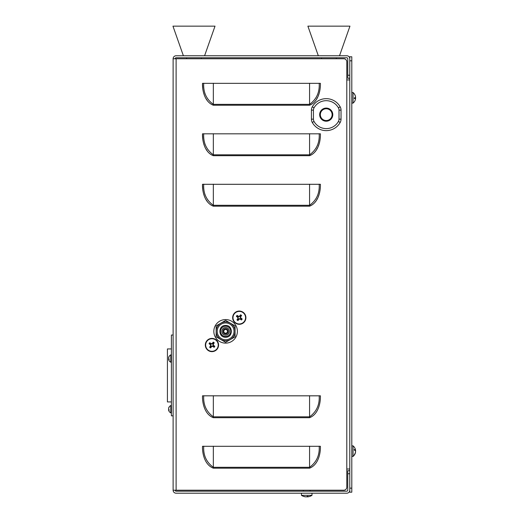 <?xml version="1.0" encoding="UTF-8"?>
<svg xmlns="http://www.w3.org/2000/svg" width="523" height="523" viewBox="0 0 523 523"><rect width="100%" height="100%" fill="white"/><g stroke="black" fill="none" stroke-linecap="round" stroke-linejoin="round"><path stroke-width="0.78" d="M201.388 57.772L201.388 58.753L321.514 58.753L321.514 57.772M346.795 61.779L346.795 79.947L346.795 61.779A3.027 3.027 0 0 0 343.761 58.753L336.322 58.753L336.322 57.772M346.795 487.188L346.795 469.013L346.795 487.188A3.027 3.027 0 0 1 343.761 490.214L173.12 490.214L173.12 58.753L186.58 58.753L186.58 57.772M320.416 395.826C320.619 403.939 317.847 414.543 309.57 417.707L213.332 417.707C205.055 414.543 202.283 403.939 202.486 395.826L320.416 395.826M320.416 184.299C320.619 192.412 317.847 203.016 309.57 206.18L213.332 206.18C205.055 203.016 202.283 192.412 202.486 184.299L320.416 184.299M343.761 58.753L176.107 58.753L176.107 490.214M213.835 331.347A11.774 11.774 0 0 0 225.616 343.127A11.774 11.774 0 0 0 237.39 331.347A11.774 11.774 0 0 0 225.616 319.573A11.774 11.774 0 0 0 213.835 331.347M320.416 133.823C320.619 141.942 317.847 152.539 309.57 155.704L213.332 155.704C205.055 152.539 202.283 141.942 202.486 133.823L320.416 133.823M320.416 83.347C320.619 91.466 317.847 102.063 309.57 105.228L213.332 105.228C205.055 102.063 202.283 91.466 202.486 83.347L320.416 83.347M320.416 446.302C320.619 454.415 317.847 465.012 309.57 468.177L213.332 468.177C205.055 465.012 202.283 454.415 202.486 446.302L320.416 446.302M207.101 150.748L206.245 149.401M204.173 145.002L203.656 143.459M202.859 140.072L202.486 133.823M319.671 141.89L319.246 143.459M318.729 145.008L318.317 146.074M317.441 147.976L316.657 149.401M315.781 150.774L314.813 152.082M207.101 201.224L206.245 199.878M204.173 195.478L203.656 193.935M202.859 190.549L202.486 184.299M319.671 192.366L319.246 193.928M318.729 195.484L318.317 196.55M317.441 198.452L316.657 199.878M315.781 201.25L314.813 202.558M207.101 100.272L206.245 98.932M204.173 94.526L203.656 92.989M202.859 89.596L202.486 83.347M319.671 91.42L319.246 92.983M318.729 94.532L318.317 95.598M317.441 97.5L316.657 98.932M315.781 100.298L314.813 101.612M349.782 469.013L346.795 469.013L346.795 79.947L349.782 79.947M175.133 490.214A0.974 0.974 0 0 0 176.107 491.189L346.795 491.189A0.974 0.974 0 0 0 347.769 490.214L347.769 470.707L349.782 470.707M173.12 490.214A2.988 2.988 0 0 0 176.107 493.202L346.795 493.202A2.988 2.988 0 0 0 349.782 490.214M349.782 78.26L347.769 78.26L347.769 58.753A0.974 0.974 0 0 0 346.795 57.772L176.107 57.772A0.974 0.974 0 0 0 175.133 58.753M349.782 58.753A2.988 2.988 0 0 0 346.795 55.758L176.107 55.758A2.988 2.988 0 0 0 173.12 58.753M203.722 133.718C203.159 142.733 206.363 149.768 213.332 154.828L309.57 154.828C316.546 149.768 319.749 142.733 319.18 133.718M203.722 184.188C203.159 193.209 206.363 200.244 213.332 205.297L309.57 205.297C316.546 200.244 319.749 193.209 319.18 184.188M203.722 83.242C203.159 92.257 206.363 99.298 213.332 104.352L309.57 104.352C316.546 99.298 319.749 92.257 319.18 83.242M203.722 395.715C203.159 404.737 206.363 411.771 213.332 416.824L309.57 416.824C316.546 411.771 319.749 404.737 319.18 395.715M203.722 446.191C203.159 455.206 206.363 462.247 213.332 467.3L309.57 467.3C316.546 462.247 319.749 455.206 319.18 446.191M351.796 60.812L349.782 60.812L349.782 56.772L351.796 56.772L351.796 492.195L349.782 492.195L349.782 488.155L351.796 488.155M349.782 60.812L349.782 488.155M332.118 114.648A5.89 5.89 0 0 0 326.228 108.758A5.89 5.89 0 0 0 320.338 114.648A5.89 5.89 0 0 0 326.228 120.538A5.89 5.89 0 0 0 332.118 114.648M312.277 106.842A15.984 15.984 0 0 1 340.179 106.842A6.727 6.727 0 0 1 341.035 110.131L341.035 119.166A6.727 6.727 0 0 1 340.179 122.454A15.984 15.984 0 0 1 312.277 122.454A6.727 6.727 0 0 1 311.42 119.166L311.42 110.131A6.727 6.727 0 0 1 312.277 106.842L314.042 107.83A4.714 4.714 0 0 0 313.44 110.131L313.44 119.166A4.714 4.714 0 0 0 314.042 121.467A13.964 13.964 0 0 0 338.414 121.467A4.714 4.714 0 0 0 339.015 119.166L339.015 110.131A4.714 4.714 0 0 0 338.414 107.83A13.964 13.964 0 0 0 314.042 107.83M171.4 401.925L167.425 401.925L167.425 348.933L171.4 348.933M173.12 415.837L171.4 415.837L171.4 335.027L173.12 335.027M353.051 103.077L353.051 92.538L351.796 92.538M355.575 97.271L355.568 97.271A6.727 6.668 140.8 0 0 354.346 93.898L354.346 93.983A6.727 6.668 39.2 0 1 355.575 97.376A6.727 0.719 175 0 1 354.346 97.847L354.346 98.631A6.727 0.719 5 0 0 355.575 98.376A6.727 6.668 140.8 0 0 355.575 98.265A6.727 0.719 5 0 0 354.457 97.821M354.346 98.259L355.575 98.376A6.727 6.668 39.2 0 1 354.346 101.75M355.575 98.265L354.346 98.174M355.529 98.213A6.727 5.053 172.4 0 0 355.575 97.873A6.727 4.406 6.6 0 0 355.568 97.821M355.529 98.827A6.727 4.406 6.6 0 0 355.575 98.533A6.727 5.053 7.6 0 1 355.568 98.586A6.727 6.727 0 0 1 353.051 103.103L351.796 103.103M355.529 97.428A6.727 5.053 7.6 0 1 355.575 97.775A6.727 4.406 173.4 0 1 355.496 98.193M355.575 97.115L355.562 97.115A6.727 5.053 172.4 0 0 355.568 97.062A6.727 5.053 172.4 0 0 355.496 96.644M355.555 450.931A6.727 5.053 7.6 0 1 355.575 451.094A6.727 4.406 173.4 0 1 355.542 451.31M353.051 445.858A6.727 6.727 0 0 1 355.47 449.773A6.727 6.256 166.3 0 1 355.575 450.493A6.727 2.412 174.6 0 0 354.346 449.368L354.346 450.107A6.727 2.412 5.4 0 1 355.575 451.427A6.727 6.256 166.3 0 1 354.346 454.644L354.346 454.932A6.727 6.256 13.7 0 0 355.47 452.513A6.727 6.727 0 0 1 353.051 456.422L353.051 445.858L351.796 445.858M355.47 451.14A6.727 2.412 174.6 0 0 355.575 450.852A6.727 6.256 13.7 0 0 355.535 450.499M355.47 452.513A6.727 6.256 13.7 0 0 355.575 451.787L355.535 451.787M355.575 450.493L354.993 450.558M311.996 495.32L301.425 495.32A9.617 9.617 0 0 0 304.929 496.739A9.604 9.205 -90 0 1 303.471 496.334A7.335 1.039 151 0 0 303.601 496.34A7.335 1.039 151 0 0 303.758 496.334A9.604 9.205 90 0 0 305.726 496.817L306.563 496.817A9.604 2.726 -90 0 0 307.138 496.334A7.335 3.517 -170.7 0 0 308.106 496.334A9.604 2.726 90 0 1 307.531 496.817L307.982 496.817A9.604 9.205 90 0 0 308.492 496.739A9.617 9.617 0 0 0 311.996 495.32L311.996 493.202L311.996 495.32A9.617 9.617 0 0 1 307.786 496.843M307.531 496.34L307.531 496.817L307.982 496.817M305.89 496.817L305.439 496.817A9.604 9.205 -90 0 1 304.929 496.739A9.617 9.617 0 0 0 305.635 496.843M307.694 496.817L306.857 496.817A9.604 2.726 90 0 1 306.707 496.739M183.383 55.758L172.956 26.15L215.018 26.15L204.585 55.758M318.317 55.758L307.89 26.15L349.952 26.15L339.519 55.758M168.726 408.241L168.628 408.221A4.053 2.818 14 0 1 168.726 407.835A4.053 2.818 14 0 1 168.779 407.705A4.053 3.687 24.7 0 1 169.119 407.084L169.119 407.378A4.053 3.687 155.3 0 0 168.779 408.045A4.053 3.988 90.1 0 0 168.628 408.803A4.053 2.824 14 0 0 168.779 409.359A4.053 1.53 10.8 0 0 169.119 409.679L169.119 410.385A4.053 1.53 169.2 0 1 168.779 410.176L168.628 410.202A4.053 2.818 166 0 0 168.726 410.588A4.053 2.818 166 0 0 168.779 410.718M168.726 407.835A4.06 4.06 0 0 1 170.805 405.541L170.805 412.882L171.4 412.503M168.726 410.182A4.053 3.988 89.9 0 1 168.628 409.62A4.053 2.824 166 0 1 168.726 409.215M169.014 409.594L168.628 409.62M168.726 357.569L168.628 357.549A4.053 2.818 14 0 1 168.726 357.163A4.053 2.818 14 0 1 168.779 357.032A4.053 3.687 24.7 0 1 169.119 356.411L169.119 356.706A4.053 3.687 155.3 0 0 168.779 357.372A4.053 3.988 90.1 0 0 168.628 358.131A4.053 2.824 14 0 0 168.779 358.686A4.053 1.53 10.8 0 0 169.119 359.007L169.119 359.713A4.053 1.53 169.2 0 1 168.779 359.504L168.628 359.53A4.053 2.818 166 0 0 168.726 359.916A4.053 2.818 166 0 0 168.779 360.046M168.726 357.163A4.06 4.06 0 0 1 170.805 354.869L171.4 355.248A0.418 0.418 0 0 0 170.805 354.869L170.805 362.21A0.418 0.418 0 0 0 171.4 361.831L170.805 362.21A4.06 4.06 0 0 1 168.726 359.916M168.726 359.51A4.053 3.988 89.9 0 1 168.628 358.948A4.053 2.824 166 0 1 168.726 358.543M169.014 358.922L168.628 358.948M213.861 346.03L212.874 344.86L213.423 343.434A2.164 2.164 0 0 0 212.953 343.101L211.789 344.088L210.364 343.546A2.164 2.164 0 0 0 210.03 344.01L211.017 345.18L210.468 346.605A2.164 2.164 0 0 0 210.939 346.939L212.103 345.951L213.528 346.494A2.164 2.164 0 0 0 213.861 346.03L214.842 346.318A9.97 0.869 -144.6 0 0 213.665 345.448A9.97 0.869 -122.1 0 0 213.266 344.794A9.97 0.869 -77.1 0 0 213.43 344.049A9.97 0.869 -54.6 0 0 214.247 342.84A3.171 3.171 0 0 0 213.24 342.127A9.97 0.869 125.4 0 0 212.371 343.297A9.97 0.869 147.9 0 0 211.723 343.696A9.97 0.869 -167.1 0 0 210.972 343.533A9.97 0.869 -144.6 0 0 209.762 342.715A3.171 3.171 0 0 0 209.05 343.722A9.97 0.869 35.4 0 0 210.22 344.592A9.97 0.869 57.9 0 0 210.625 345.245A9.97 0.869 102.9 0 0 210.462 345.991A9.97 0.869 125.4 0 0 209.638 347.2A3.171 3.171 0 0 0 210.645 347.913A9.97 0.869 -54.6 0 0 211.514 346.742A9.97 0.869 -32.1 0 0 212.168 346.344A9.97 0.869 12.9 0 0 212.92 346.507A9.97 0.869 35.4 0 0 214.123 347.324A3.171 3.171 0 0 0 214.842 346.318M212.953 343.101L213.24 342.127M217.346 348.854A6.622 6.622 0 0 0 215.777 339.617A6.622 6.622 0 0 0 206.546 341.186A6.622 6.622 0 0 0 208.108 350.423A6.622 6.622 0 0 0 217.346 348.854A6.622 6.622 0 0 0 215.777 339.617A6.622 6.622 0 0 0 206.546 341.186M217.071 348.658A6.289 6.289 0 0 0 215.587 339.891A6.289 6.289 0 0 0 206.814 341.382A6.289 6.289 0 0 0 208.304 350.149A6.289 6.289 0 0 0 217.071 348.658M210.364 343.546L209.762 342.715M210.03 344.01L209.05 343.722M210.821 343.873L210.972 343.533M211.789 344.088L211.723 343.696M213.423 343.434L214.247 342.84M213.096 343.899L213.43 344.049M212.874 344.86L213.266 344.794M213.528 346.494L214.123 347.324M213.07 346.167L212.92 346.507M212.103 345.951L212.168 346.344M210.939 346.939L210.645 347.913M210.468 346.605L209.638 347.2M210.795 346.141L210.462 345.991M211.017 345.18L210.625 345.245M241.201 318.69L240.214 317.52L240.763 316.095A2.164 2.164 0 0 0 240.292 315.761L239.129 316.748L237.704 316.206A2.164 2.164 0 0 0 237.37 316.67L238.357 317.84L237.808 319.265A2.164 2.164 0 0 0 238.279 319.599L239.442 318.612L240.868 319.154A2.164 2.164 0 0 0 241.201 318.69L242.182 318.978A9.97 0.869 -144.6 0 0 241.005 318.108A9.97 0.869 -122.1 0 0 240.606 317.454A9.97 0.869 -77.1 0 0 240.77 316.709A9.97 0.869 -54.6 0 0 241.587 315.5A3.171 3.171 0 0 0 240.587 314.787A9.97 0.869 125.4 0 0 239.711 315.957A9.97 0.869 147.9 0 0 239.063 316.356A9.97 0.869 -167.1 0 0 238.311 316.193A9.97 0.869 -144.6 0 0 237.102 315.376A3.171 3.171 0 0 0 236.389 316.382A9.97 0.869 35.4 0 0 237.56 317.252A9.97 0.869 57.9 0 0 237.965 317.906A9.97 0.869 102.9 0 0 237.802 318.651A9.97 0.869 125.4 0 0 236.978 319.86A3.171 3.171 0 0 0 237.985 320.573A9.97 0.869 -54.6 0 0 238.854 319.403A9.97 0.869 -32.1 0 0 239.508 319.004A9.97 0.869 12.9 0 0 240.26 319.167A9.97 0.869 35.4 0 0 241.463 319.984A3.171 3.171 0 0 0 242.182 318.978M240.292 315.761L240.587 314.787M244.686 321.514A6.622 6.622 0 0 0 243.117 312.277A6.622 6.622 0 0 0 233.886 313.846A6.622 6.622 0 0 0 235.448 323.083A6.622 6.622 0 0 0 244.686 321.514A6.622 6.622 0 0 0 243.117 312.277A6.622 6.622 0 0 0 233.886 313.846M244.411 321.318A6.289 6.289 0 0 0 242.927 312.551A6.289 6.289 0 0 0 234.154 314.042A6.289 6.289 0 0 0 235.644 322.809A6.289 6.289 0 0 0 244.411 321.318M237.704 316.206L237.102 315.376M237.37 316.67L236.389 316.382M238.161 316.533L238.311 316.193M239.129 316.748L239.063 316.356M240.763 316.095L241.587 315.5M240.436 316.559L240.77 316.709M240.214 317.52L240.606 317.454M240.868 319.154L241.463 319.984M240.41 318.827L240.26 319.167M239.442 318.612L239.508 319.004M238.279 319.599L237.985 320.573M237.808 319.265L236.978 319.86M238.135 318.801L237.802 318.651M238.357 317.84L237.965 317.906M230.748 331.347A5.132 5.132 0 0 1 225.616 336.479A5.132 5.132 0 0 1 220.484 331.347A5.132 5.132 0 0 1 225.616 326.221A5.132 5.132 0 0 1 230.748 331.347A5.132 5.132 0 0 0 225.616 326.221A5.132 5.132 0 0 0 220.484 331.347M223.766 331.347A1.85 1.85 0 0 1 225.616 329.497A1.85 1.85 0 0 1 227.466 331.347A1.85 1.85 0 0 1 225.616 333.203A1.85 1.85 0 0 1 223.766 331.347M222.922 331.347A2.693 2.693 0 0 0 225.616 334.04A2.693 2.693 0 0 0 228.309 331.347A2.693 2.693 0 0 0 225.616 328.66A2.693 2.693 0 0 0 222.922 331.347M225.616 322.939A8.414 8.414 0 0 1 234.029 331.347A8.414 8.414 0 0 1 225.616 339.76A8.414 8.414 0 0 1 217.202 331.347A8.414 8.414 0 0 1 225.616 322.939M235.075 325.888L235.075 336.812L230.349 339.545A9.466 9.466 0 0 1 220.883 339.545L225.616 342.277L230.349 339.545A9.466 9.466 0 0 0 230.349 323.155L225.616 320.422L220.883 323.155A9.466 9.466 0 0 1 230.349 323.155L235.075 325.888M216.149 336.812L220.883 339.545A9.466 9.466 0 0 1 216.149 331.347L216.149 336.812M216.149 331.347A9.466 9.466 0 0 1 220.883 323.155L216.149 325.888L216.149 331.347M349.782 473.733L347.769 473.733M347.769 75.234L349.782 75.234M213.332 155.704L213.332 133.718M309.57 155.704L309.57 133.718M213.332 206.18L213.332 184.188M309.57 206.18L309.57 184.188M213.332 105.228L213.332 83.242M309.57 105.228L309.57 83.242M213.332 417.707L213.332 395.715M309.57 417.707L309.57 395.715M213.332 468.177L213.332 446.191M309.57 468.177L309.57 446.191M319.664 114.648A6.564 6.564 0 0 1 326.228 108.084A6.564 6.564 0 0 1 332.785 114.648A6.564 6.564 0 0 1 326.228 121.212A6.564 6.564 0 0 1 319.664 114.648M311.42 119.166L313.44 119.166M314.042 121.467L312.277 122.454M338.414 121.467L340.179 122.454M311.42 110.131L313.44 110.131M339.015 119.166L341.035 119.166M339.015 110.131L341.035 110.131M340.179 106.842L338.414 107.83M221.83 331.347A3.785 3.785 0 0 0 225.616 335.138A3.785 3.785 0 0 0 229.401 331.347A3.785 3.785 0 0 0 225.616 327.561A3.785 3.785 0 0 0 221.83 331.347M354.457 94.055A6.727 6.727 0 0 0 353.051 92.538A6.727 6.727 0 0 1 355.568 97.062M353.051 456.422L351.796 456.422M304.929 496.739A9.617 9.617 0 0 1 301.425 495.32L301.425 493.202M303.347 491.189L303.347 490.214M307.498 496.34L307.498 496.837M310.074 491.189L310.074 490.214M170.805 405.541L171.4 405.92M168.726 410.588A4.06 4.06 0 0 0 170.805 412.882M225.616 325.463C218.019 325.097 218.019 337.603 225.616 337.237C233.212 337.603 233.212 325.097 225.616 325.463"/></g></svg>
